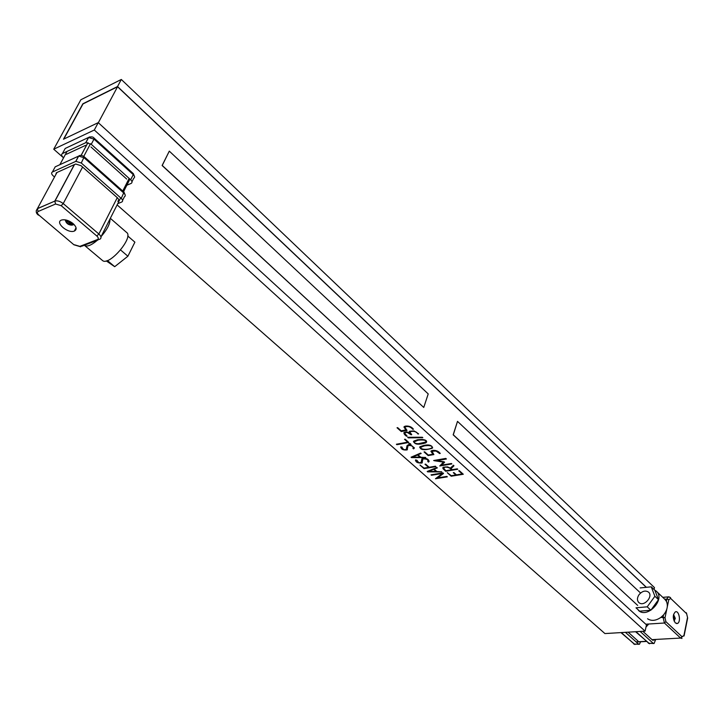 <?xml version="1.0" encoding="UTF-8"?>
<svg xmlns="http://www.w3.org/2000/svg" width="724" height="724" viewBox="0 0 724 724"><rect width="100%" height="100%" fill="white"/><g stroke="black" fill="none" stroke-linecap="round" stroke-linejoin="round"><path stroke-width="1.09" d="M675.32 622.911C672.632 618.477 672.65 614.794 675.374 611.843C679.121 610.079 681.239 622.305 677.383 623.482L675.32 622.911C672.632 618.477 672.65 614.794 675.374 611.843C679.121 610.079 681.239 622.305 677.383 623.482L675.32 622.911M666.397 601.327L664.804 599.264L666.397 601.327L666.867 599.047L664.741 599.21L666.867 599.047L668.216 596.911L666.867 599.047L668.795 599.626L666.867 599.047L666.397 601.327C668.279 605.626 667.329 610.16 663.555 614.911C667.329 610.16 668.279 605.626 666.397 601.327M660.921 617.364L663.555 614.911L660.921 617.364L663.066 617.228L663.555 614.911L663.066 617.228L664.415 623.011L680.578 638.061L681.999 638.459L680.578 638.061L682.044 636.74L665.899 621.672L664.415 623.011L646.414 624.16L664.415 623.011L680.578 638.061L683.927 635.527L687.529 617.5L686.651 613.726L670.723 598.476L670.469 597.553L668.849 596.838L662.768 597.336L668.216 596.911L670.469 597.553L670.723 598.476L668.795 599.626L667.302 606.803L668.795 599.626L670.723 598.476L686.651 613.726L686.397 612.803L687.655 617.979L684.062 635.998L683.927 635.527L682.044 636.74L665.899 621.672L664.415 623.011L663.066 617.228L665.003 617.807L665.899 621.672L665.003 617.807L666.822 609.101L665.003 617.807L660.921 617.364C655.917 620.803 651.473 621.273 647.573 618.776C651.473 621.273 655.917 620.803 660.921 617.364M638.468 610.441C647.346 619.129 665.935 598.983 656.261 591.146L654.596 590.006L656.261 591.146C665.935 598.983 647.346 619.129 638.468 610.441M647.211 606.83L650.849 610.214L639.654 611.174L636.007 607.807L647.211 606.83L654.885 596.268L651.265 586.838L640.125 587.933M639.482 603.029L638.849 602.567C636.93 600.477 636.993 597.843 639.039 594.676C642.26 591.019 645.41 590.169 648.496 592.105C653.401 596.006 644.74 606.504 639.482 603.029M650.849 610.214L658.496 599.68L654.885 596.268M658.496 599.68L654.858 590.259L651.265 586.838M673.275 616.54L675.148 618.206L674.478 618.929M673.691 619.925L674.94 619.337L674.135 621.138M674.94 619.337L673.32 617.907M655.491 639.926L654.08 643.491L653.129 643.238L640.125 631.455M654.288 639.989L652.713 640.278L642.812 631.292M628.124 632.17L638.061 641.084M640.631 641.763L639.428 644.279L638.477 644.016L625.409 632.333M406.553 431.821L409.132 432.789L409.594 431.242L414.074 430.916L418.635 433.902L418.01 434.02C416.237 431.531 413.63 430.771 410.191 431.739L409.865 432.101L411.73 434.672L411.114 434.789L407.223 432.418L404.87 432.617L404.689 433.278L407.105 436.101L406.49 436.219C404.481 434.753 403.675 433.513 404.055 432.481L406.553 431.821L409.132 432.789L409.594 431.242L414.074 430.916L418.635 433.902L418.01 434.02C416.237 431.531 413.63 430.771 410.191 431.739L409.865 432.101L411.73 434.672L411.114 434.789L407.223 432.418L404.87 432.617L404.689 433.278L407.105 436.101L406.49 436.219C404.481 434.753 403.675 433.513 404.055 432.481L406.553 431.821M422.038 439.459C425.893 439.83 427.278 440.862 426.192 442.563L425.64 442.934C417.929 445.088 414.001 444.455 413.857 441.052L417.612 439.739L422.038 439.459C425.893 439.83 427.278 440.862 426.192 442.563L425.64 442.934C417.929 445.088 414.001 444.455 413.857 441.052L417.612 439.739L422.038 439.459M428.255 455.034L432.762 454.247L431.169 450.925L432.463 450.428C435.785 450.093 438.382 451.106 440.264 453.45L435.875 451.052L432.038 451.242L433.866 454.572L428.137 455.577L424.056 451.93L428.255 455.034L432.762 454.247L431.169 450.925L432.463 450.428C435.785 450.093 438.382 451.106 440.264 453.45L435.875 451.052L432.038 451.242L433.866 454.572L428.137 455.577L424.056 451.93L424.662 451.821L428.255 455.034M447.559 466.88L450.391 468.111L453.514 465.206L453.948 465.813L451.025 468.681L452.138 469.686L457.287 468.835L457.767 469.261L445.658 471.261L442.998 468.663L443.142 467.251L447.559 466.88L450.391 468.111L453.514 465.206L453.948 465.813L451.025 468.681L452.138 469.686L457.287 468.835L457.767 469.261L445.658 471.261L442.998 468.663L443.142 467.251L447.559 466.88M407.684 442.138L404.517 439.314L405.132 439.197L408.798 442.473L396.897 444.69L396.39 444.246L407.684 442.138L404.517 439.314L405.132 439.197L408.798 442.473L396.897 444.69L396.39 444.246L407.684 442.138L404.68 439.278L407.684 442.138M406.653 448.382L407.911 444.952L410.807 445.133L414.354 447.857L413.558 448.889L412.897 448.301L413.413 447.676C412.526 445.866 410.734 445.179 408.037 445.613L407.114 449.921C403.105 450.301 401.033 449.269 400.888 446.826L402.218 447.251L401.639 447.468L404.064 449.74L406.236 449.568L407.911 444.952L410.807 445.133L414.354 447.857L413.558 448.889L412.897 448.301L413.413 447.676C412.526 445.866 410.734 445.179 408.037 445.613L407.114 449.921C403.105 450.301 401.033 449.269 400.888 446.826L402.218 447.251L401.639 447.468L404.064 449.74L406.236 449.568L407.069 445.559L406.653 448.382M421.377 461.432L422.219 458.319L425.73 458.437C428.083 459.052 429.124 460.192 428.843 461.858L427.875 461.197C428.255 459.622 426.608 458.862 422.934 458.907L421.974 463.052C417.667 463.206 415.549 462.156 415.63 459.912L416.979 460.301L418.771 462.736L421.106 462.518L422.219 458.319L425.73 458.437C428.083 459.052 429.124 460.192 428.843 461.858L427.875 461.197C428.255 459.622 426.608 458.862 422.934 458.907L421.974 463.052C417.667 463.206 415.549 462.156 415.63 459.912L416.979 460.301L418.771 462.736L421.106 462.518L421.902 458.772L421.377 461.432M427.694 471.876L427.214 471.46L436.853 467.487L437.332 467.912L434.128 469.125L436.844 471.532L441.794 471.894L427.214 471.46L436.853 467.487L437.332 467.912L434.128 469.125L436.844 471.532L441.794 471.894L427.694 471.876L427.35 471.405L427.694 471.876M645.111 631.147L604.92 633.563L117.107 204.901L604.92 633.563L645.111 631.147L94.301 130.012L53.73 149.207L63.558 157.85L53.73 149.207L80.862 99.758L121.306 79.468L654.478 587.598L654.071 589.508L654.478 587.598L121.306 79.468L117.532 86.536L82.862 103.794L63.486 139.225L98.247 122.637L646.469 624.839L645.111 631.147L94.301 130.012L53.73 149.207L80.862 99.758L121.306 79.468L117.532 86.536L646.387 587.318L117.532 86.536L82.862 103.794L63.486 139.225L98.247 122.637L94.301 130.012L98.247 122.637L646.469 624.839L645.111 631.147M431.513 475.252L431.033 474.826L442.907 472.881L443.541 473.451L437.595 477.903L446.862 476.41L447.332 476.835L435.468 478.745L442.373 473.478L431.513 475.252L431.033 474.826L442.907 472.881L443.541 473.451L437.595 477.903L446.862 476.41L447.332 476.835L435.468 478.745L442.373 473.478L431.513 475.252L431.196 474.799L431.513 475.252M424.011 468.627L419.992 465.079L424.128 468.102L428.545 467.36L425.006 464.229L425.612 464.12L429.151 467.261L435.414 466.202L435.893 466.627L424.011 468.627L419.992 465.079L424.128 468.102L428.545 467.36L425.006 464.229L425.612 464.12L429.151 467.261L435.414 466.202L435.893 466.627L424.011 468.627L420.155 465.052L424.011 468.627M411.558 457.631L411.069 457.206L420.68 453.061L421.169 453.496L417.974 454.762L420.744 457.233L425.73 457.568L411.069 457.206L420.68 453.061L421.169 453.496L417.974 454.762L420.744 457.233L425.73 457.568L411.558 457.631L411.205 457.143L411.558 457.631M409.739 444.617L408.743 443.731L409.965 443.504L410.961 444.391L409.739 444.617L408.743 443.731L409.965 443.504L410.961 444.391L409.739 444.617L408.906 443.703L409.739 444.617M462.202 473.939L458.726 470.799L459.351 470.7L463.297 474.265L451.197 476.211L447.242 472.672L451.333 475.686L455.83 474.962L453.296 472.691L453.912 472.591L456.446 474.863L462.202 473.939L458.726 470.799L459.351 470.7L463.297 474.265L451.197 476.211L447.242 472.672L451.333 475.686L455.83 474.962L453.296 472.691L453.912 472.591L456.446 474.863L462.202 473.939L458.889 470.772L462.202 473.939M434.382 460.736L445.767 458.428L446.409 459.007L436.536 460.708L444.129 461.812L444.608 462.247L441.522 465.17L451.387 463.505L451.867 463.939L439.758 465.975L443.468 462.102L433.649 460.509L445.767 458.428L446.409 459.007L436.536 460.708L444.129 461.812L444.608 462.247L441.522 465.17L451.387 463.505L451.867 463.939L439.758 465.975L443.468 462.102L434.382 460.736M423.911 445.405C428.979 444.346 431.875 445.197 432.608 447.948L431.739 448.437C423.793 450.527 419.884 449.957 420.011 446.699L423.911 445.405C428.979 444.346 431.875 445.197 432.608 447.948L431.739 448.437C423.793 450.527 419.884 449.957 420.011 446.699L423.911 445.405M422.816 437.685L408.336 437.866L407.666 437.269L422.318 437.233L422.816 437.685L408.336 437.866L407.666 437.269L422.816 437.685M401.205 430.825L405.721 429.947L404.245 426.581L405.467 426.101C408.942 425.775 411.603 426.807 413.422 429.196L412.798 429.314C410.418 426.626 407.748 425.884 404.788 427.088L407.015 430.436L401.268 431.549L397.033 427.766L397.648 427.64L401.205 430.825L405.721 429.947L404.245 426.581L405.467 426.101C408.942 425.775 411.603 426.807 413.422 429.196L412.798 429.314C410.418 426.626 407.748 425.884 404.788 427.088L407.015 430.436L401.268 431.549L397.033 427.766L397.648 427.64L401.205 430.825M405.766 429.812L403.929 426.979L405.766 429.812M401.313 431.413L397.195 427.73L401.268 431.549L406.897 430.327L401.313 431.413M412.843 429.178C410.463 426.49 407.793 425.739 404.834 426.943C407.793 425.739 410.463 426.49 412.843 429.178L413.304 429.088L412.843 429.178M409.178 432.653L409.196 431.83L409.178 432.653M408.381 437.73L407.856 437.269L408.336 437.866L422.662 437.549L408.381 437.73M418.354 443.74L425.54 442.093C426.626 440.301 424.219 439.649 418.318 440.156L414.617 441.477C413.748 442.78 414.997 443.531 418.354 443.74L425.54 442.093C426.626 440.301 424.219 439.649 418.318 440.156L414.617 441.477C413.748 442.78 414.997 443.531 418.354 443.74M425.685 442.798L425.685 442.798C419.142 444.916 415.06 444.5 413.44 441.559C415.06 444.5 419.142 444.916 425.685 442.798L426.237 442.427L425.685 442.798M426.698 441.857L426.237 442.427L426.698 441.857M424.617 445.812L420.734 447.161C420.155 450.147 429.775 449.794 431.875 447.74C432.635 446.446 431.35 445.713 428.038 445.541L424.617 445.812L420.734 447.161C420.155 450.147 429.775 449.794 431.875 447.74C432.635 446.446 431.35 445.713 428.038 445.541L424.617 445.812M421.703 446.572L420.49 447.45L424.662 445.676L421.703 446.572M432.192 447.269C432.337 446.111 430.97 445.495 428.083 445.405L424.662 445.676L428.083 445.405C430.97 445.495 432.337 446.111 432.192 447.269M431.785 448.301C425.024 450.428 420.988 450.038 419.658 447.133C420.988 450.038 425.024 450.428 431.785 448.301L432.653 447.812L431.785 448.301M425.902 441.577C426.146 440.002 423.631 439.477 418.363 440.02L414.291 441.866L418.363 440.02C423.631 439.477 426.146 440.002 425.902 441.577M432.807 454.111L430.898 451.287L432.807 454.111M428.174 455.45L424.219 451.903L428.137 455.577L433.748 454.464L428.174 455.45M435.92 450.916L432.083 451.106L435.92 450.916L439.64 453.559L435.92 450.916M440.138 453.342L439.685 453.423L440.138 453.342M443.504 461.966L434.418 460.6L443.504 461.966M439.803 465.849L451.749 463.831L439.803 465.849M444.554 462.202L441.522 465.17L444.554 462.202M446.292 458.898L436.536 460.708L446.292 458.898M443.541 468.066L445.794 470.727L451.523 469.786C450.201 467.994 448.084 467.098 445.151 467.116L443.541 468.066L445.794 470.727L451.523 469.786C450.201 467.994 448.084 467.098 445.151 467.116L443.541 468.066M445.188 466.98L443.577 467.93L445.188 466.98C448.12 466.962 450.247 467.858 451.559 469.65L451.559 469.65C450.247 467.858 448.12 466.962 445.188 466.98M443.043 468.528L442.88 467.604L442.998 468.663L445.658 471.261L443.043 468.528M457.64 469.152L445.703 471.125L457.64 469.152M453.912 465.758L451.025 468.681L453.912 465.758M417.531 455.016L412.436 457.134L419.974 457.188L417.531 455.016L412.436 457.134L419.974 457.188L417.576 454.88L412.436 457.134L417.531 455.016M420.02 457.052L417.576 454.88L420.02 457.052M425.576 457.432L411.603 457.505L425.576 457.432M421.078 453.414L417.974 454.762L421.078 453.414M429.187 461.206L428.4 462.102L427.712 461.315L428.445 461.966L429.187 461.206M435.776 466.528L424.056 468.5L435.776 466.528M428.59 467.224L425.169 464.193L428.59 467.224M83.007 103.921L63.793 139.08L83.007 103.921L117.56 86.735L98.337 122.718L117.56 86.735L83.007 103.921M646.27 587.327L117.56 86.735L646.27 587.327M453.17 434.816L637.672 605.409L453.296 434.789L457.505 421.377L453.17 434.816L457.505 421.377L640.423 592.902L457.505 421.377L453.17 434.816M162.113 165.515L423.748 407.449L428.219 393.919L169.298 151.135L162.239 165.461L423.748 407.449L428.219 393.919L169.298 151.135L162.239 165.461L423.748 407.449L162.113 165.515L169.298 151.135L162.113 165.515M433.685 469.369L428.572 471.396L436.074 471.496L433.685 469.369L428.572 471.396L436.074 471.496L433.73 469.233L428.572 471.396L433.685 469.369M436.12 471.36L433.73 469.233L436.12 471.36M441.649 471.758L427.739 471.749L441.649 471.758M437.242 467.831L434.128 469.125L437.242 467.831M418.517 433.803L418.056 433.884C416.282 431.395 413.676 430.635 410.237 431.604L409.865 432.101L410.237 431.604C413.676 430.635 416.282 431.395 418.056 433.884L418.517 433.803M411.612 434.572L407.268 432.282L404.725 432.789L407.268 432.282L411.612 434.572M406.988 435.993L406.49 436.219L403.883 432.717L406.988 435.993M443.477 473.396L437.595 477.903L443.477 473.396M447.215 476.727L435.468 478.745L447.215 476.727M442.409 473.342L431.549 475.116L442.409 473.342M428.11 460.817C427.857 459.233 426.146 458.545 422.979 458.772L422.68 459.251L422.979 458.772C426.146 458.545 427.857 459.233 428.11 460.817M422.327 462.446L422.011 462.917C418.445 463.297 416.246 462.392 415.413 460.183C416.246 462.392 418.445 463.297 422.011 462.917L422.327 462.446M416.888 460.229L416.436 460.69L416.888 460.229M421.395 462.048L421.422 461.297L421.395 462.048M414.409 447.975L413.558 448.889L412.97 448.192L413.603 448.753L414.409 447.975M413.458 447.541L413.458 447.541C412.571 445.74 410.779 445.043 408.083 445.477L407.775 445.966L408.083 445.477C410.779 445.043 412.571 445.74 413.458 447.541M407.449 449.378L407.159 449.785C403.901 450.364 401.729 449.477 400.644 447.124C401.729 449.477 403.901 450.364 407.159 449.785L407.449 449.378M402.11 447.151L401.539 447.577L402.11 447.151M406.598 448.989L406.698 448.247L406.598 448.989M410.834 444.292L409.784 444.482L410.834 444.292M408.68 442.364L396.897 444.69L396.553 444.21L408.68 442.364M463.17 474.157L451.197 476.211L447.405 472.654L451.233 476.075L463.17 474.157M455.867 474.826L453.459 472.672L455.867 474.826M73.015 223.517C76.663 227.01 77.106 229.526 74.346 231.065C68.047 233.888 54.526 222.322 61.549 220.042C65.024 219.2 68.852 220.358 73.015 223.517M109.967 218.992C110.274 223.526 107.315 229.39 101.089 236.585M97.459 240.169C91.55 245.201 87.269 246.974 84.618 245.49L102.283 260.323M110.329 218.322L126.546 232.395C134.202 237.083 108.998 266.586 102.509 260.513M127.723 235.952L134.89 242.16L127.895 256.224L114.7 266.685L106.247 260.893M120.6 249.988L127.895 256.224M107.405 260.54L114.7 266.685M74.201 224.648L72.49 224.241L72.59 223.164M68.065 220.612L72.49 224.241M65.947 219.978L66.599 220.748C66.481 222.865 68.101 224.187 71.441 224.712L66.599 220.748M71.441 224.712L73.658 224.775M54.526 176.982L53.105 175.76C51.386 174.086 51.151 172.846 52.381 172.031L75.866 161.343L81.278 163.018L121.27 198.394C122.899 200.032 123.071 201.236 121.768 202.005L117.731 203.652M117.777 201.263C119.071 200.494 118.899 199.29 117.27 197.661L81.061 165.687L75.658 164.022L56.372 172.764L55.739 174.746M63.603 157.769L63.097 157.325C61.404 155.651 61.178 154.402 62.418 153.569L85.875 142.637L91.242 144.293L130.664 179.778C132.266 181.416 132.42 182.629 131.125 183.425L126.845 185.217M85.523 145.388L66.373 154.284M126.691 179.054L90.998 146.99M646.007 627.02L648.333 624.477M652.016 639.645L680.578 638.061L652.016 639.645M675.148 618.206L673.32 615.762M636.061 641.862L646.197 641.31M653.129 643.238L649.003 643.455L635.98 631.699M653.636 643.518L648.333 643.229M638.477 644.016L634.414 644.233L621.337 632.577M638.984 644.297L633.753 644.016M80.726 246.803L73.929 244.784L38.951 215.128L73.902 244.766M82.599 167.045L63.223 203.589L98.862 233.988L117.27 197.661M97.423 239.563C98.726 238.829 98.536 237.653 96.844 236.024L98.862 233.988C101.387 236.422 101.677 238.187 99.74 239.291L97.423 239.563L79.848 246.368L82.129 246.124L98.084 239.943M74.5 164.547L54.979 201.037C57.495 200.448 60.246 201.299 63.223 203.589L61.169 205.67L96.844 236.024M61.169 205.67L55.567 204.014L38.164 211.48C36.924 212.259 37.186 213.471 38.951 215.128M74.436 244.775L79.848 246.368M74.328 164.62L54.807 201.109L37.413 208.612L56.961 172.493M38.444 215.155C35.956 213.336 35.594 211.191 37.358 208.72L36.254 210.621M38.164 211.48L37.358 208.72L54.807 201.109L55.567 204.014M67.042 151.416L59.848 164.71M87.939 142.583L81.115 155.37M129.134 178.403L122.754 191.027M90.5 143.714L83.758 156.384M52.381 172.031L55.214 166.828L78.681 156.076L84.084 157.742L123.922 193.154C125.542 194.783 125.705 195.987 124.41 196.765L122.6 200.358M79.848 155.479L78.563 156.122L75.739 161.398M121.27 198.394L124.012 192.15L125.27 195.281M81.278 163.018L84.228 156.755C81.866 155.18 80.02 154.954 78.681 156.076L75.866 161.343M54.427 168.267L55.214 166.828M130.664 179.778L133.261 174.629C134.863 176.267 135.008 177.48 133.714 178.276L131.967 181.751M91.242 144.293L94.002 139.117L133.261 174.629L133.361 173.66L94.156 138.175M85.749 142.691L88.518 137.515L94.002 139.117L94.138 138.157C93.134 136.736 91.305 136.501 88.645 137.46L85.875 142.637M62.418 153.569L65.196 148.465L89.758 136.881M64.4 149.913L65.196 148.465M676.424 623.545L677.383 623.482L676.424 623.545M656.514 591.381L664.804 599.264L656.514 591.381M675.338 618.459L673.555 614.486M646.36 641.455L636.224 642.007M635.582 631.726L649.564 643.745M620.948 632.604L634.975 644.523M76.056 227.77L74.346 231.065M100.944 236.902L120.664 197.86M72.291 225.155C68.4 225.119 66.047 223.354 65.232 219.843M81.16 155.37L87.984 142.592M123.551 191.742L129.922 179.118M124.012 192.15L84.246 156.773M133.361 173.66L134.583 176.774"/></g></svg>
